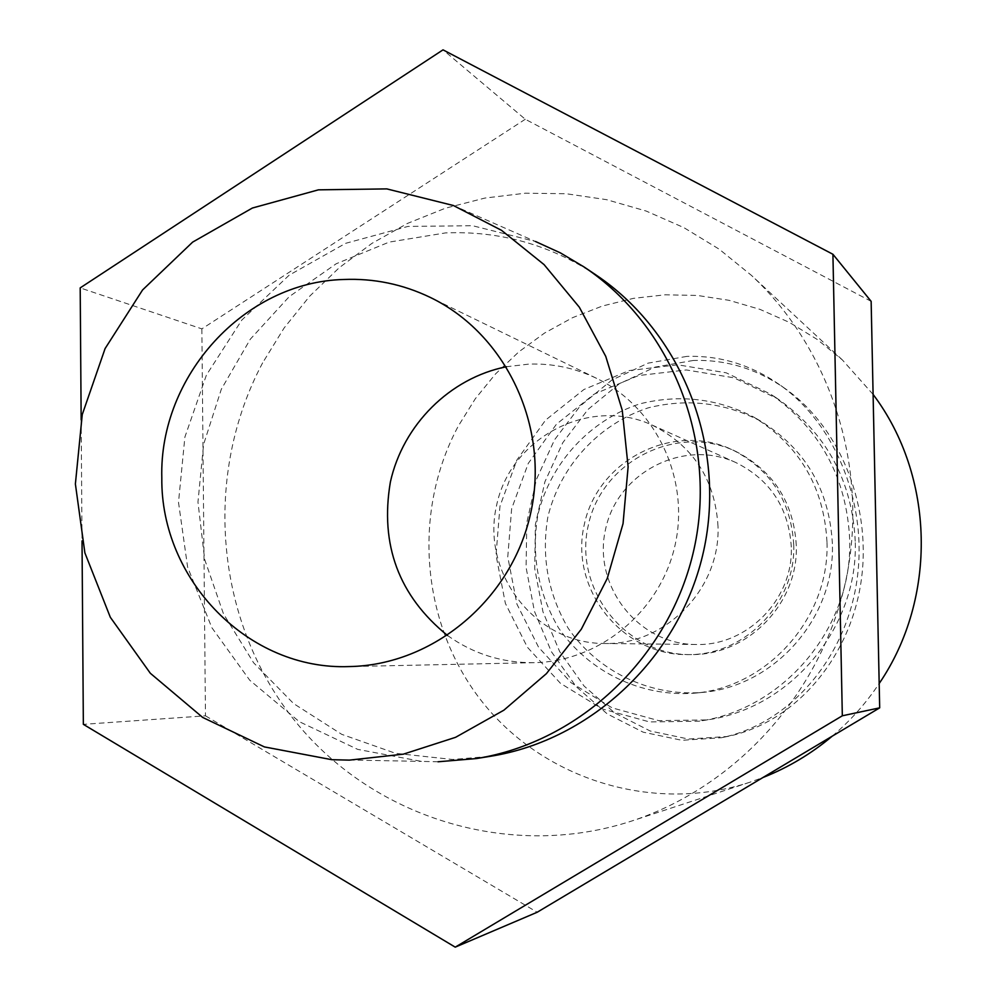 <?xml version="1.0" encoding="UTF-8"?>
<svg xmlns="http://www.w3.org/2000/svg" width="997" height="997" viewBox="0 0 997 997"><rect width="100%" height="100%" fill="white"/><g stroke="black" fill="none" stroke-linecap="round" stroke-linejoin="round"><path stroke-width="0.75" stroke-dasharray="4.99 3.74" d="M438.019 761.783L421.407 761.384L357.711 749.383L299.324 721.691L249.736 680.216L211.8 627.612L187.623 567.106L178.5 502.314L184.894 437.035L206.404 375.084L241.81 320.062L289.093 275.234L345.573 243.343L407.972 226.419L472.578 225.721L535.464 241.486L453.373 205.507M871.141 301.343L525.282 119.254L443.017 49.85M525.282 119.254L201.868 328.873L80.196 287.896M81.156 419.812L82.028 540.91M201.868 328.873L205.469 715.821L83.349 724.345M205.469 715.821L537.196 912.243M262.635 362.846C203.126 474.672 214.716 618.663 292.57 717.94C370.311 817.129 508.844 861.221 631.836 820.98C736.621 786.546 821.005 693.114 845.518 581.961C869.783 470.746 832.258 350.57 751.501 275.434L719.198 249.188L683.855 227.615L646.118 211.028L606.662 199.687L566.171 193.73L525.332 193.206L484.841 198.079L445.372 208.211L407.536 223.403L371.968 243.355L339.204 267.732L309.78 296.097L284.12 327.976L262.635 362.846M595.845 274.873C549.87 244.714 499.746 230.718 445.509 232.912L389.154 242.109L336.213 263.756L289.192 296.682L250.297 339.204L221.322 389.241L203.6 444.388L197.954 502.027L204.672 559.442L223.49 613.89L253.587 662.743L293.604 703.583L341.709 734.328L395.61 753.333L452.675 759.49L490.237 756.324M447.528 635.5C473.425 653.945 502.338 663.005 534.242 662.669C599.882 661.547 660.837 610.937 675.193 544.599C689.924 478.336 655.752 406.851 596.617 378.362C575.169 368.067 552.625 363.307 528.958 364.104L506.488 366.734M849.668 539.24C846.59 477.488 820.244 429.109 770.631 394.089L726.165 372.803L677.723 364.802L629.082 370.572L583.906 389.515L545.583 420.111L516.907 459.991L499.983 506.152L496.032 555.167L505.379 603.384L527.376 647.215L560.464 683.331L602.238 708.929L649.57 721.94L698.872 721.217C784.066 709.428 852.971 627.051 849.668 539.24M873.098 394.413L842.353 359.905L817.129 339.391L789.499 322.455L759.976 309.369L729.069 300.321L697.314 295.448L665.261 294.8L633.444 298.352L602.387 306.029L572.614 317.657L544.586 333.035L518.776 351.891L495.571 373.9L475.345 398.688L458.421 425.844C411.549 512.981 421.195 625.605 482.997 702.835C544.711 780.028 653.745 813.726 749.694 782.296L762.942 777.523M832.196 736.197C850.279 720.893 865.944 703.346 879.18 683.531M855.239 541.259C852.211 480.641 826.326 433.134 777.585 398.725L733.892 377.801L686.297 369.937L638.504 375.57L594.112 394.176L556.438 424.211L528.273 463.381L511.635 508.719L507.76 556.849L516.957 604.207L538.592 647.265L571.119 682.733L612.17 707.87L658.693 720.632L707.122 719.921C790.833 708.331 858.479 627.462 855.239 541.259M826.974 541.932C823.996 487.296 799.706 445.746 754.081 417.257C717.591 398.488 679.53 394.014 639.9 403.835C589.588 420.36 550.631 462.832 537.956 514.489C531.089 554.88 537.956 592.704 558.569 627.96C588.616 671.604 640.361 696.903 693.538 693.264C767.578 687.768 829.928 617.654 826.974 541.932M832.37 543.714C829.442 489.976 805.539 449.099 760.636 421.07C724.719 402.589 687.257 398.177 648.262 407.835C598.736 424.074 560.376 465.848 547.914 516.67C541.159 556.413 547.926 593.626 568.228 628.309C597.814 671.243 648.748 696.13 701.09 692.541C773.946 687.132 835.287 618.19 832.37 543.714M793.724 544.636C791.082 501.416 770.893 469.923 733.131 450.158C673.76 421.233 597.589 459.929 584.267 524.646C569.275 589.003 622.253 656.026 688.291 654.605C745.258 655.316 796.105 602.662 793.724 544.636M796.279 545.371C793.662 502.463 773.61 471.195 736.11 451.566C677.137 422.84 601.49 461.25 588.255 525.519C573.375 589.426 625.991 655.976 691.582 654.58C748.161 655.266 798.647 602.986 796.279 545.371M693.276 360.465L655.066 367.108L619.349 383.758L588.018 409.431L562.769 442.718L544.91 481.775L535.389 524.509L534.728 568.639L542.954 611.797L559.691 651.639L584.055 686.011L614.775 712.98L650.218 731.013L688.453 739.039L727.374 736.509C792.976 723.274 848.036 661.161 860.511 585.264C873.073 509.38 841.655 428.448 784.963 388.456C756.661 368.815 726.103 359.481 693.276 360.465M686.808 356.39L648.075 363.145L611.871 380.031L580.117 406.078L554.519 439.827L536.423 479.432L526.777 522.777L526.092 567.517L534.429 611.273L551.378 651.677L576.067 686.522L607.198 713.877L643.115 732.159L681.873 740.297L721.317 737.743C787.829 724.333 843.661 661.323 856.323 584.342C869.06 507.373 837.206 425.295 779.729 384.767C751.04 364.84 720.071 355.393 686.808 356.39M791.294 547.079C788.826 507.922 770.295 479.731 735.711 462.483C683.269 438.356 617.243 472.69 605.553 529.32C592.467 585.638 638.055 644.461 695.794 644.498C747.04 646.28 793.462 599.234 791.294 547.079M718.014 526.354C715.111 479.308 693.027 445.497 651.764 424.921C589.202 396.158 510.601 437.571 496.581 505.417C480.915 572.901 534.965 643.401 603.821 643.476C664.937 645.632 720.544 589.04 718.014 526.354M331.802 759.689L421.407 761.384M596.617 378.362L430.28 297.418M534.242 662.669L349.311 666.569M842.353 359.905L751.501 275.434M749.694 782.296L631.836 820.98M777.585 398.725L770.631 394.089M707.122 719.921L698.872 721.217M760.636 421.07L754.081 417.257M701.09 692.541L693.538 693.264M736.11 451.566L733.131 450.158M691.582 654.58L688.291 654.605M727.374 736.496L721.317 737.73M784.951 388.469L779.729 384.767M603.821 643.476L695.794 644.498M651.764 424.921L735.711 462.483"/><path stroke-width="1.5" d="M349.386 760.125L331.802 759.689L264.392 746.915L202.678 717.429L150.335 673.274L110.331 617.293L84.895 552.911L75.386 483.981L82.265 414.528L105.096 348.564L142.583 289.94L192.633 242.121L252.391 208.024L318.417 189.841L386.799 188.894L453.373 205.507L501.528 230.332L544.088 264.629L579.319 307.188L605.752 356.378L622.253 410.29L628.122 466.795L623.05 523.637L607.235 578.497L581.326 629.182L546.406 673.648L503.909 710.163L455.579 737.319L403.386 754.156L349.386 760.125M535.464 241.486L560.451 252.914L584.155 267.022C671.704 325.545 717.74 441.422 694.111 548.749C670.645 656.101 580.329 742.067 476.329 758.567L438.019 761.783M82.028 540.91L83.349 724.345L455.23 947.15L537.196 912.243L879.69 707.845L842.328 715.784L832.919 254.272L443.017 49.85L80.196 287.896L81.156 419.812M879.69 707.845L871.141 301.343L832.919 254.272M455.23 947.15L842.328 715.784M476.329 758.567L490.237 756.324C592.206 740.148 680.689 655.964 703.67 550.843C726.801 445.759 681.686 332.263 595.845 274.873L584.155 267.022M161.813 477.887C158.984 376.181 244.228 282.026 343.716 279.484C373.962 278.25 402.825 284.232 430.28 297.418C506.04 333.87 549.908 426.616 530.728 512.907C512.034 599.297 433.359 665.161 349.311 666.569C248.652 670.607 160.579 580.067 161.813 477.887M506.488 366.734C449.859 378 402.913 424.946 390.363 482.112C379.795 544.861 398.85 595.994 447.528 635.5M762.942 777.523C788.166 767.578 811.246 753.794 832.196 736.197M879.18 683.531C937.641 597.913 934.775 476.192 873.098 394.413"/></g></svg>
